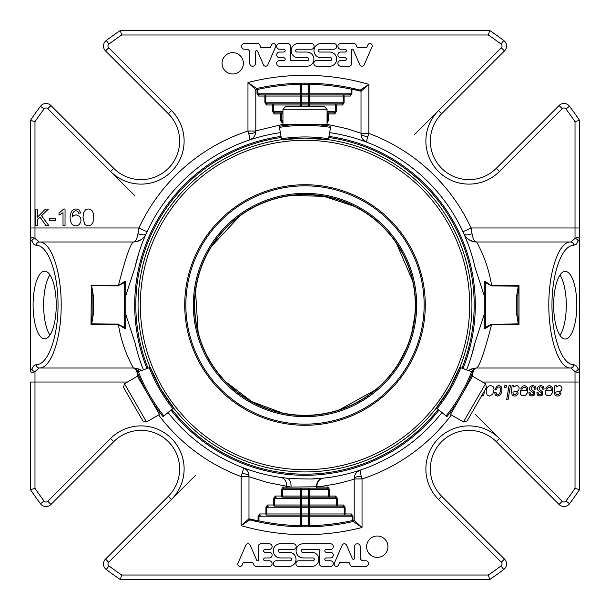 <?xml version="1.0" encoding="UTF-8"?>
<svg xmlns="http://www.w3.org/2000/svg" width="610" height="610" viewBox="0 0 610 610"><rect width="100%" height="100%" fill="white"/><g stroke="black" fill="none" stroke-linecap="round" stroke-linejoin="round"><path stroke-width="0.91" d="M305 194.697A110.303 110.303 0 0 1 400.526 360.152A110.303 110.303 0 0 1 209.474 360.152A110.303 110.303 0 0 1 305 194.697M138.966 371.467A178.844 178.844 0 0 1 137.913 368.775M335.332 103.883L341.608 103.883L335.332 103.883L335.332 105.004L336.247 105.004A1.121 0.915 -90 0 0 335.332 103.883L309.506 103.883A1.121 0.915 90 0 0 308.591 105.004L273.646 105.004L273.646 103.883L267.371 103.883L273.646 103.883A1.121 0.915 90 0 0 272.731 105.004L273.646 105.004L273.646 111.729L275.217 112.85L281.492 112.85L275.217 112.85A1.121 0.915 -90 0 0 274.302 113.971L272.731 111.729L272.731 105.004L266.456 105.004A1.121 0.915 -90 0 1 267.371 103.883L265.8 102.77L265.8 94.924L259.524 94.924L265.8 94.924A1.121 0.915 90 0 0 264.885 96.044L300.494 96.044L300.494 103.883A1.121 0.915 90 0 0 301.409 102.77L301.409 96.044L300.494 96.044L300.494 94.924A1.121 0.915 90 0 0 301.409 93.803L300.494 93.803L300.494 94.924L265.8 94.924M266.456 105.004L264.885 102.77L308.591 102.77L308.591 96.044L309.506 96.044L309.506 93.803L308.591 93.803L308.591 84.325L309.506 84.325A220.721 220.721 0 0 1 351.024 89.129L351.94 89.129A1.121 0.907 -78 0 0 351.253 88.038L351.024 93.803L349.454 94.924L343.178 94.924L343.178 96.044L344.093 96.044A1.121 0.915 -90 0 0 343.178 94.924L309.506 94.924A1.121 0.915 90 0 0 308.591 96.044L301.409 96.044A1.121 0.915 -90 0 1 302.331 94.924L307.669 94.924A1.121 0.915 -90 0 0 308.591 93.803L301.409 93.803L301.409 84.294A1.121 0.915 -90.7 0 1 302.316 83.173L309.529 83.204A1.121 0.915 91.2 0 0 308.591 84.325L300.494 84.325L300.494 93.803L257.954 93.803L259.524 94.924A1.121 0.915 -90 0 0 258.61 96.044L257.039 93.803L257.039 89.35L257.954 89.35L257.717 88.259A1.121 0.907 77.7 0 0 257.039 89.35L255.803 89.624L247.965 82.51L256.68 88.488A1.121 1.121 0 0 0 255.803 89.578L256.68 88.488L257.717 88.259A221.842 221.842 0 0 0 256.68 88.488A221.842 221.842 0 0 1 300.471 83.204L300.494 84.325A220.721 220.721 0 0 0 257.954 89.35L257.954 93.803L257.039 93.803M300.471 83.204A221.842 221.842 0 0 1 360.182 90.127A221.842 221.842 0 0 0 351.253 88.038L360.182 90.127L361.021 91.218A1.121 1.121 0 0 0 360.182 90.127L368.867 84.371L361.021 91.271L351.94 89.129L351.94 93.803L309.506 93.803L309.529 83.204A221.842 221.842 0 0 0 300.471 83.204L302.316 83.173M274.668 506.117L274.668 504.996L273.753 504.996A1.121 0.915 90 0 0 274.668 506.117L300.494 506.117A1.121 0.915 -90 0 0 301.409 504.996L336.354 504.996L336.354 506.117L342.629 506.117L336.354 506.117A1.121 0.915 -90 0 0 337.269 504.996L336.354 504.996L336.354 498.271L334.783 497.15L328.508 497.15L334.783 497.15A1.121 0.915 90 0 0 335.698 496.029L337.269 498.271L337.269 504.996L343.544 504.996A1.121 0.915 90 0 1 342.629 506.117L344.2 507.23L344.2 515.076L350.475 515.076L344.2 515.076A1.121 0.915 -90 0 0 345.115 513.955L309.506 513.955L309.506 506.117A1.121 0.915 -90 0 0 308.591 507.23L308.591 513.955L309.506 513.955L309.506 515.076A1.121 0.915 -90 0 0 308.591 516.197L309.506 516.197L309.506 515.076L344.2 515.076M266.822 515.076L266.822 513.955L265.907 513.955A1.121 0.915 90 0 0 266.822 515.076L300.494 515.076A1.121 0.915 -90 0 0 301.409 513.955L308.591 513.955A1.121 0.915 90 0 1 307.669 515.076L302.331 515.076A1.121 0.915 90 0 0 301.409 516.197L308.591 516.197L308.591 525.706A1.121 0.915 89.3 0 1 307.684 526.826L300.471 526.796A1.121 0.915 -88.8 0 0 301.409 525.675L300.494 525.675L300.471 526.796A221.842 221.842 0 0 1 258.747 521.962L258.975 520.871A220.721 220.721 0 0 0 300.494 525.675L300.494 516.197L301.409 516.197L301.409 525.675L308.591 525.706L309.506 525.675L309.506 516.197L352.046 516.197L350.475 515.076A1.121 0.915 90 0 0 351.39 513.955L352.961 516.197L352.046 516.197L352.283 521.741A1.121 0.907 -102.3 0 0 352.961 520.65L352.046 520.65A220.721 220.721 0 0 1 309.506 525.675L309.529 526.796A221.842 221.842 0 0 0 352.283 521.741L353.32 521.512L362.035 527.49L354.196 520.421L353.32 521.512A1.121 1.121 0 0 0 354.196 520.421L352.961 520.65L352.961 516.197M327.486 112.85L333.762 112.85L327.486 112.85L327.486 113.971L328.409 113.971A1.121 0.915 -90 0 0 327.486 112.85L327.051 112.85M282.948 112.85L281.492 112.85A1.121 0.915 90 0 0 280.577 113.971L281.492 113.971L281.492 112.85M308.591 106.636L308.591 105.004L309.506 105.004L309.506 102.77L308.591 102.77A1.121 0.915 -90 0 1 307.669 103.883L273.646 103.883M307.669 103.883L300.494 103.883L300.494 106.636M309.506 94.924L302.331 94.924M414.099 134.985L438.498 110.585L441.663 113.75A38.598 38.598 0 0 0 441.663 168.337A38.598 38.598 0 0 0 496.25 168.337A38.598 38.598 0 0 1 441.663 168.337A38.598 38.598 0 0 1 441.663 113.75L504.47 50.943A6.946 6.946 0 0 0 503.73 40.481A330.856 330.856 0 0 0 489.708 30.5L120.292 30.5L121.664 34.983A326.373 326.373 0 0 0 108.961 44.065A2.463 2.463 0 0 0 108.694 47.778L171.501 110.585A43.081 43.081 0 0 1 171.501 171.501A43.081 43.081 0 0 1 110.585 171.501L134.985 195.901M578.173 369.035A3.363 2.425 157.7 0 1 575.016 371.551L570.823 368.021A3.363 3.157 90 0 0 573.987 364.658L576.526 366.13L579.294 370.682L579.5 120.292L575.016 121.664A326.373 326.373 0 0 0 565.935 108.961A2.463 2.463 0 0 0 562.222 108.694L499.415 171.501A43.081 43.081 0 0 1 438.498 171.501A43.081 43.081 0 0 1 438.498 110.585L501.306 47.778A2.463 2.463 0 0 0 501.039 44.065A326.373 326.373 0 0 0 488.336 34.983L121.664 34.983L120.292 30.5A330.856 330.856 0 0 0 106.27 40.481A6.946 6.946 0 0 0 105.53 50.943L108.694 47.778M559.972 335.34A33.84 11.575 90 0 0 566.286 305.213A33.84 11.575 90 0 0 559.972 275.079M282.514 497.15L282.514 496.029L281.591 496.029A1.121 0.915 90 0 0 282.514 497.15L309.506 497.15A1.121 0.915 -90 0 0 308.591 498.271L308.591 504.996A1.121 0.915 90 0 1 307.669 506.117L336.354 506.117M300.494 497.15A1.121 0.915 -90 0 0 301.409 496.029L300.494 496.029L300.494 506.117L307.669 506.117M343.544 504.996L345.115 507.23L301.409 507.23A1.121 0.915 90 0 1 302.331 506.117L309.506 506.117L309.506 498.271L301.409 498.271A1.121 0.915 90 0 1 302.331 497.15L328.508 497.15A1.121 0.915 -90 0 0 329.423 496.029L328.508 496.029L328.508 497.15M300.494 506.117L300.494 507.23L301.409 507.23L301.409 513.955L300.494 513.955L300.494 515.076L307.669 515.076M573.987 245.342A3.363 3.157 90 0 0 570.823 241.979L575.016 238.449L575.016 227.972L579.5 227.972L579.5 370.682L579.5 239.318C579.004 237.381 577.51 237.092 575.016 238.449A3.363 2.425 22.3 0 1 578.173 240.965L576.229 244.206L573.674 245.342A3.363 3.157 90 0 0 570.518 241.979C558.897 241.728 548.718 271.275 548.802 305C548.718 338.725 558.897 368.272 570.518 368.021A3.363 3.157 -90 0 0 573.674 364.658C562.062 364.902 551.875 336.926 551.966 305C551.875 273.074 562.062 245.098 573.674 245.342M579.5 370.682L579.5 489.708A330.856 330.856 0 0 1 569.519 503.73A330.856 330.856 0 0 0 579.5 489.708L575.016 488.336L575.016 371.551C577.51 372.908 579.004 372.618 579.5 370.682L579.294 370.682M195.901 475.015L171.501 499.415L168.337 496.25A38.598 38.598 0 0 0 168.337 441.663A38.598 38.598 0 0 0 113.75 441.663A38.598 38.598 0 0 1 168.337 441.663A38.598 38.598 0 0 1 168.337 496.25L105.53 559.057A6.946 6.946 0 0 0 106.27 569.519A330.856 330.856 0 0 0 120.292 579.5L489.708 579.5A330.856 330.856 0 0 0 503.73 569.519A330.856 330.856 0 0 1 489.708 579.5L488.336 575.016A326.373 326.373 0 0 0 501.039 565.935A2.463 2.463 0 0 0 501.306 562.222L438.498 499.415A43.081 43.081 0 0 1 438.498 438.498A43.081 43.081 0 0 1 499.415 438.498L475.015 414.099M307.684 526.826L309.529 526.796M31.827 369.035L33.771 365.794L36.013 364.658A3.363 3.157 90 0 0 39.177 368.021L34.983 371.551C32.49 372.908 30.996 372.618 30.5 370.682L31.827 369.035A3.363 2.425 22.3 0 0 34.983 371.551L34.983 382.028L30.5 382.028L30.5 489.708L34.983 488.336A326.373 326.373 0 0 0 44.065 501.039A2.463 2.463 0 0 0 47.778 501.306L110.585 438.498A43.081 43.081 0 0 1 171.501 438.498A43.081 43.081 0 0 1 171.501 499.415L108.694 562.222A2.463 2.463 0 0 0 108.961 565.935A326.373 326.373 0 0 0 121.664 575.016L488.336 575.016L489.708 579.5A330.856 330.856 0 0 0 503.73 569.519A6.946 6.946 0 0 0 504.47 559.057L501.306 562.222M30.5 370.682L30.5 227.972L30.5 239.318L31.827 240.965A3.363 2.425 157.7 0 1 34.983 238.449L39.177 241.979A3.363 3.157 90 0 0 36.013 245.342L33.771 244.206L31.827 240.965M49.928 274.866A33.84 11.575 -90 0 0 43.623 305A33.84 11.575 -90 0 0 49.928 335.134M327.051 121.466L327.486 120.696L328.409 120.696L328.409 113.971L334.684 113.971A1.121 0.915 90 0 0 333.762 112.85L335.332 111.729L327.051 111.729M341.608 103.883L343.178 102.77L309.506 102.77L309.506 96.044L343.178 96.044L343.178 102.77L344.093 102.77L342.53 105.004A1.121 0.915 90 0 0 341.608 103.883M255.445 51.85A1.136 1.136 0 0 1 257.618 51.392L263.436 64.79A2.409 2.409 0 0 0 267.752 64.98L275.69 46.695A2.272 2.272 0 0 0 271.557 44.827L270.436 47.412L260.836 47.412L259.769 44.957A2.272 2.272 0 0 0 258.091 43.546L244.389 43.546A2.837 2.837 0 0 0 241.552 46.299A2.837 2.837 0 0 0 244.206 49.219L246.57 49.219A3.203 3.203 0 0 1 249.772 52.429L249.772 63.402A2.837 2.837 0 0 0 252.609 66.238A2.837 2.837 0 0 0 255.445 63.402L255.445 51.85M138.905 375.973A8.967 3.393 -24.2 0 0 137.974 376.294C137.029 371.04 135.496 368.287 133.376 368.021C133.605 368.143 122.282 349.85 118.393 324.459L124.615 327.417L124.615 282.582L125.088 281.195L125.691 282.582L124.615 282.582L118.393 285.541C125.447 258.243 130.448 243.718 133.376 241.979C135.489 241.712 137.021 238.96 137.974 233.706L138.92 227.972L30.5 227.972L30.5 120.292A330.856 330.856 0 0 1 40.481 106.27L44.065 108.961A2.463 2.463 0 0 1 47.778 108.694L50.943 105.53A6.946 6.946 0 0 0 40.481 106.27A6.946 6.946 0 0 1 50.943 105.53L113.75 168.337A38.598 38.598 0 0 0 168.337 168.337A38.598 38.598 0 0 0 168.337 113.75L105.53 50.943A6.946 6.946 0 0 1 106.27 40.481L108.961 44.065M499.415 171.501L496.25 168.337L559.057 105.53L562.222 108.694M65.041 208.994L65.041 225.517L63.013 225.517L63.013 212.646L58.979 215.078L58.979 213.126L63.737 208.994L65.041 208.994M297.085 49.227A1.418 1.418 0 0 0 295.675 50.645A1.418 1.418 0 0 0 297.085 52.056L306.815 52.056A7.091 7.091 0 0 1 313.906 59.147A7.091 7.091 0 0 1 306.815 66.238L279.548 66.238A2.837 2.837 0 0 1 276.711 63.402A2.837 2.837 0 0 1 279.548 60.565L283.764 60.565A1.418 1.418 0 0 0 285.183 59.147A1.418 1.418 0 0 0 283.764 57.729L279.548 57.729A2.837 2.837 0 0 1 276.711 54.892A2.837 2.837 0 0 1 279.548 52.056L283.764 52.056A1.418 1.418 0 0 0 285.183 50.638A1.418 1.418 0 0 0 283.764 49.219L279.548 49.219A2.837 2.837 0 0 1 276.711 46.383A2.837 2.837 0 0 1 279.548 43.546L287.783 43.546A2.837 2.837 0 0 1 290.619 46.383L290.619 60.565L307.455 60.565A1.411 1.411 0 0 0 308.873 59.155A1.411 1.411 0 0 0 307.455 57.736L298.275 57.736A7.091 7.091 0 0 1 291.176 50.645A7.091 7.091 0 0 1 298.275 43.546L311.26 43.546A2.837 2.837 0 0 1 314.104 46.391A2.837 2.837 0 0 1 311.26 49.227L297.085 49.227M329.613 52.056A7.091 7.091 0 0 1 336.697 59.147A7.091 7.091 0 0 1 329.613 66.238L316.651 66.238A2.837 2.837 0 0 1 313.815 63.402A2.837 2.837 0 0 1 316.651 60.565L330.414 60.565A1.411 1.411 0 0 0 331.832 59.155A1.411 1.411 0 0 0 330.414 57.736L321.073 57.736A7.091 7.091 0 0 1 313.982 50.645A7.091 7.091 0 0 1 321.073 43.546L333.861 43.546A2.837 2.837 0 0 1 336.697 46.383A2.837 2.837 0 0 1 333.861 49.219L319.876 49.219A1.418 1.418 0 0 0 318.458 50.638A1.418 1.418 0 0 0 319.876 52.056L329.613 52.056M37.34 225.517L35.166 225.517L35.166 209.07L37.34 209.07L37.34 217.229L45.514 209.07L48.465 209.07L41.564 215.734L48.77 225.517L45.895 225.517L40.039 217.19L37.34 219.821L37.34 225.517M55.754 220.584L49.547 220.584L49.547 218.548L55.754 218.548L55.754 220.584M222.032 63.31A10.667 10.667 0 0 1 238.037 54.069A10.667 10.667 0 0 1 238.037 72.552A10.667 10.667 0 0 1 222.032 63.31M372.047 46.726L364.178 64.858A2.409 2.409 0 0 1 359.793 64.79L353.037 49.219L351.802 49.219L351.802 63.364A2.875 2.875 0 0 1 348.928 66.238L340.731 66.238A2.837 2.837 0 0 1 337.894 63.402A2.837 2.837 0 0 1 340.731 60.565L344.947 60.565A1.418 1.418 0 0 0 346.366 59.147A1.418 1.418 0 0 0 344.947 57.729L340.731 57.729A2.837 2.837 0 0 1 337.894 54.892A2.837 2.837 0 0 1 340.731 52.056L344.947 52.056A1.418 1.418 0 0 0 346.366 50.638A1.418 1.418 0 0 0 344.947 49.219L340.731 49.219A2.837 2.837 0 0 1 337.894 46.383A2.837 2.837 0 0 1 340.731 43.546L353.609 43.546A2.875 2.875 0 0 1 356.248 45.277L357.17 47.42L366.793 47.42L367.921 44.827A2.272 2.272 0 0 1 372.047 46.726M82.998 217.404L83.593 212.707L85.385 209.962C88.008 208.368 90.326 208.742 92.339 211.068L93.36 213.515L93.132 222.078L91.355 224.831C88.869 226.333 86.62 226.089 84.622 224.091L82.998 217.404M78.69 213.248L77.92 211.525L75.899 210.656L74.206 211.197L72.704 213.225L72.132 217.03L73.917 215.383L76.128 214.85L79.567 216.337C81.763 219.531 81.397 222.452 78.484 225.09C75.899 226.318 73.642 225.936 71.713 223.946C69.532 219.501 69.593 215.147 71.881 210.885C74.092 208.681 76.532 208.414 79.208 210.084L80.695 213.088L78.69 213.248M579.294 239.318L578.173 240.965M553.666 305.213A33.84 11.575 -90 0 1 565.241 271.374A33.84 11.575 -90 0 1 576.816 305.213A33.84 11.575 -90 0 1 565.241 339.046A33.84 11.575 -90 0 1 553.666 305.213M326.937 488.183A1.121 0.915 90 0 0 327.86 487.07L329.423 489.304L309.506 489.304L309.506 488.183A1.121 0.915 -90 0 0 308.591 489.304L308.591 496.029L328.508 496.029L328.508 489.304L326.937 488.183L284.085 488.183L282.514 489.304L300.494 489.304L300.494 496.029L282.514 496.029L282.514 489.304L281.591 489.304L283.162 487.07A1.121 0.915 -90 0 0 284.085 488.183L300.494 488.183L300.494 489.304L309.506 489.304L309.506 498.271L337.269 498.271M276.238 497.15L274.668 498.271L301.409 498.271L301.409 504.996L274.668 504.996L274.668 498.271L273.753 498.271L275.316 496.029A1.121 0.915 -90 0 0 276.238 497.15M268.392 506.117L266.822 507.23L300.494 507.23L300.494 513.955L266.822 513.955L266.822 507.23L265.907 507.23L267.47 504.996A1.121 0.915 -90 0 0 268.392 506.117M265.907 507.23L265.907 513.955L259.631 513.955A1.121 0.915 -90 0 0 260.546 515.076L258.975 516.197L300.494 516.197L300.494 515.076M248.979 476.578L248.979 476.151L248.979 476.578L241.133 476.578L241.133 525.629L249.818 519.872L248.979 518.729L258.06 520.871L258.06 516.197L258.975 516.197L258.975 520.871L258.06 520.871A1.121 0.907 102 0 0 258.747 521.962L249.818 519.872A1.121 1.121 0 0 1 248.979 518.782L241.133 525.629A229.68 229.68 0 0 0 362.035 527.49L362.035 478.964L354.196 478.964L354.196 520.376M351.909 566.454L365.611 566.454A2.837 2.837 0 0 0 368.448 563.701A2.837 2.837 0 0 0 365.794 560.781L363.43 560.781A3.203 3.203 0 0 1 360.228 557.57L360.228 546.598A2.837 2.837 0 0 0 357.391 543.762A2.837 2.837 0 0 0 354.555 546.598L354.555 558.15A1.136 1.136 0 0 1 352.382 558.607L346.564 545.21A2.409 2.409 0 0 0 342.248 545.02L334.31 563.304A2.272 2.272 0 0 0 338.443 565.173L339.564 562.588L349.164 562.588L350.231 565.043A2.272 2.272 0 0 0 351.909 566.454M579.5 489.708A330.856 330.856 0 0 1 569.519 503.73L565.935 501.039A2.463 2.463 0 0 1 562.222 501.306L559.057 504.47A6.946 6.946 0 0 0 569.519 503.73A6.946 6.946 0 0 1 559.057 504.47L496.25 441.663A38.598 38.598 0 0 0 441.663 441.663A38.598 38.598 0 0 0 441.663 496.25L504.47 559.057A6.946 6.946 0 0 1 503.73 569.519L501.039 565.935M110.585 438.498L113.75 441.663L50.943 504.47L47.778 501.306M280.387 557.944A7.091 7.091 0 0 1 273.303 550.853A7.091 7.091 0 0 1 280.387 543.762L293.349 543.762A2.837 2.837 0 0 1 296.185 546.598A2.837 2.837 0 0 1 293.349 549.435L279.586 549.435A1.411 1.411 0 0 0 278.168 550.845A1.411 1.411 0 0 0 279.586 552.263L288.926 552.263A7.091 7.091 0 0 1 296.018 559.355A7.091 7.091 0 0 1 288.926 566.454L276.139 566.454A2.837 2.837 0 0 1 273.303 563.617A2.837 2.837 0 0 1 276.139 560.781L290.124 560.781A1.418 1.418 0 0 0 291.542 559.362A1.418 1.418 0 0 0 290.124 557.944L280.387 557.944M312.915 560.773A1.418 1.418 0 0 0 314.325 559.355A1.418 1.418 0 0 0 312.915 557.944L303.185 557.944A7.091 7.091 0 0 1 296.094 550.853A7.091 7.091 0 0 1 303.185 543.762L330.452 543.762A2.837 2.837 0 0 1 333.289 546.598A2.837 2.837 0 0 1 330.452 549.435L326.236 549.435A1.418 1.418 0 0 0 324.817 550.853A1.418 1.418 0 0 0 326.236 552.271L330.452 552.271A2.837 2.837 0 0 1 333.289 555.108A2.837 2.837 0 0 1 330.452 557.944L326.236 557.944A1.418 1.418 0 0 0 324.817 559.362A1.418 1.418 0 0 0 326.236 560.781L330.452 560.781A2.837 2.837 0 0 1 333.289 563.617A2.837 2.837 0 0 1 330.452 566.454L322.217 566.454A2.837 2.837 0 0 1 319.381 563.617L319.381 549.435L302.545 549.435A1.411 1.411 0 0 0 301.127 550.845A1.411 1.411 0 0 0 302.545 552.263L311.725 552.263A7.091 7.091 0 0 1 318.824 559.355A7.091 7.091 0 0 1 311.725 566.454L298.74 566.454A2.837 2.837 0 0 1 295.896 563.609A2.837 2.837 0 0 1 298.74 560.773L312.915 560.773M256.962 560.781L258.198 560.781L258.198 546.636A2.875 2.875 0 0 1 261.072 543.762L269.269 543.762A2.837 2.837 0 0 1 272.106 546.598A2.837 2.837 0 0 1 269.269 549.435L265.053 549.435A1.418 1.418 0 0 0 263.634 550.853A1.418 1.418 0 0 0 265.053 552.271L269.269 552.271A2.837 2.837 0 0 1 272.106 555.108A2.837 2.837 0 0 1 269.269 557.944L265.053 557.944A1.418 1.418 0 0 0 263.634 559.362A1.418 1.418 0 0 0 265.053 560.781L269.269 560.781A2.837 2.837 0 0 1 272.106 563.617A2.837 2.837 0 0 1 269.269 566.454L256.391 566.454A2.875 2.875 0 0 1 253.752 564.723L252.83 562.58L243.207 562.58L242.078 565.173A2.272 2.272 0 0 1 237.953 563.274L245.822 545.142A2.409 2.409 0 0 1 250.207 545.21L256.962 560.781M544.173 388.974L542.747 389.271L542.206 387.419L540.696 386.801L539.316 387.236L539.133 389.233L542.786 392.032L542.183 395.25L540.025 396.073L537.684 395.227L536.785 392.863L538.188 392.749L538.729 394.22L540.132 394.739L541.253 394.35L541.421 392.703L538.058 390.476L537.387 388.547L538.287 386.374L540.765 385.467L543.266 386.382L544.173 388.974M504.79 385.695L506.391 385.695L506.056 387.655L504.455 387.655L504.79 385.695M496.067 392.596L496.532 394.121L497.668 394.655L499.033 394.151C500.558 392.116 500.894 389.881 500.04 387.441C498.362 386.412 497.211 387.06 496.586 389.393L495.167 389.21L496.7 386.389L498.911 385.467L501.1 386.511C502.571 389.744 502.114 392.695 499.72 395.356L497.569 396.073L495.472 395.173L494.672 392.71L496.067 392.596M536.152 388.974L534.726 389.271L534.177 387.419L532.667 386.801L531.295 387.236L531.104 389.233L534.764 392.032L534.162 395.25L531.996 396.073L529.655 395.227L528.763 392.863L530.159 392.749L530.708 394.22L532.111 394.739L533.224 394.35L533.399 392.703L530.037 390.476L529.366 388.547L530.258 386.374L532.736 385.467L535.245 386.382L536.152 388.974M509.037 385.695L510.463 385.695L508.061 399.702L506.643 399.702L509.037 385.695M484.515 390.804L483.654 395.844L482.236 395.844L482.502 394.289M556.32 385.695L556.495 386.961L559.355 385.467C561.741 386.069 562.458 387.617 561.513 390.125L560.331 391.231L555.756 392.062L556.045 394.274C557.799 395.074 559.012 394.586 559.683 392.809L561.116 392.954C559.949 396.012 557.921 396.797 555.031 395.326L554.383 391.559L554.894 385.695L556.32 385.695M551.417 390.339L550.906 387.625L548.161 387.464L547.071 389.149L545.683 388.974L547.284 386.397L549.602 385.467L552.439 387.434L552.202 393.099L550.555 395.364C546.606 396.622 544.844 394.952 545.287 390.339L551.417 390.339M494.047 389.546L492.811 394.182L489.51 396.073L487.115 394.96L486.162 391.795L486.81 388.433L488.48 386.206L490.638 385.467L493.086 386.557L494.047 389.546M526.438 390.339L525.927 387.625L523.182 387.464L522.091 389.149L520.704 388.974L522.305 386.397L524.623 385.467L527.459 387.434L527.231 393.099L525.576 395.364C521.626 396.622 519.865 394.952 520.307 390.339L526.438 390.339M513.49 385.695L513.666 386.961L516.525 385.467C518.912 386.069 519.629 387.617 518.683 390.125L517.501 391.231L512.926 392.062L513.216 394.274C514.97 395.074 516.182 394.586 516.853 392.809L518.287 392.954C517.12 396.012 515.092 396.797 512.202 395.326L511.554 391.559L512.064 385.695L513.49 385.695M387.968 546.69A10.667 10.667 0 0 1 371.963 555.931A10.667 10.667 0 0 1 371.963 537.448A10.667 10.667 0 0 1 387.968 546.69M30.5 239.318C30.996 237.381 32.49 237.092 34.983 238.449L34.983 121.664L30.5 120.292A330.856 330.856 0 0 1 40.481 106.27M33.092 305A33.84 11.575 90 0 1 44.667 271.16A33.84 11.575 90 0 1 56.234 305A33.84 11.575 90 0 1 44.667 338.84A33.84 11.575 90 0 1 33.092 305M124.478 383.759L123.502 387.373L142.915 420.991L146.53 421.96L159.515 414.464L142.976 385.81L137.463 376.263L124.478 383.759L146.53 421.96M327.051 109.281L324.406 106.636L285.594 106.636L282.948 109.281L282.948 124.28L327.051 124.28L327.051 109.281L282.948 109.281M463.47 421.96L467.085 420.991L486.498 387.373L485.522 383.759L472.536 376.263L455.998 404.91L450.485 414.464L463.47 421.96L485.522 383.759M282.948 120.696L281.492 120.696L282.948 121.809A1.121 0.915 -90 0 0 282.14 122.93L280.577 120.696L280.577 113.971L274.302 113.971M349.454 94.924A1.121 0.915 90 0 1 350.369 96.044L344.093 96.044L344.093 102.77M255.803 131.036L255.803 131.409A7.846 2.356 0 0 1 248.735 133.758L247.965 131.036L255.803 131.036L255.803 89.624M501.306 47.778L504.47 50.943A6.946 6.946 0 0 0 503.73 40.481A330.856 330.856 0 0 0 489.708 30.5L488.336 34.983M472.026 233.706A8.967 3.393 -24.2 0 1 463.844 233.706A14.007 14.007 0 0 0 476.623 241.979C474.511 241.712 472.979 238.96 472.026 233.706L471.08 227.972L575.016 227.972L575.016 121.664L579.5 120.292A330.856 330.856 0 0 0 569.519 106.27A6.946 6.946 0 0 0 559.057 105.53A6.946 6.946 0 0 1 569.519 106.27L565.935 108.961M361.021 133.422L368.867 133.422L367.899 136.434A7.846 2.608 0 0 1 361.021 133.849L361.021 91.271M329.629 132.637A174.109 174.109 0 0 1 474.946 267.134L484.264 295.751L484.264 283.192L484.912 281.195L485.385 282.582L491.607 285.884L518.66 286.204L517.875 295.179L517.875 314.821L516.754 314.821L518.317 324.116L518.996 324.459L518.996 285.541L518.317 285.884L516.754 295.179L516.754 314.821M517.875 295.179L516.754 295.179M570.823 241.979L476.623 241.979C476.395 241.857 487.718 260.15 491.607 285.541L518.996 285.541L518.66 286.204M517.875 314.821L518.996 324.459L491.607 324.459L484.912 328.805L484.264 326.808L484.264 295.751M518.66 323.796L491.607 324.459C484.553 351.756 479.551 366.282 476.623 368.021L570.823 368.021M108.694 562.222L105.53 559.057A6.946 6.946 0 0 0 106.27 569.519A330.856 330.856 0 0 0 120.292 579.5L121.664 575.016M40.481 503.73A330.856 330.856 0 0 1 30.5 489.708A330.856 330.856 0 0 0 40.481 503.73A6.946 6.946 0 0 0 50.943 504.47A6.946 6.946 0 0 1 40.481 503.73L44.065 501.039M249.818 519.872A221.842 221.842 0 0 0 353.32 521.512A221.842 221.842 0 0 1 249.818 519.872M133.376 368.021L133.376 368.021A14.007 14.007 0 0 1 141.428 370.567A14.007 14.007 0 0 0 133.376 368.021L39.482 368.021C51.103 368.272 61.282 338.725 61.198 305C61.282 271.275 51.103 241.728 39.482 241.979A3.363 3.157 90 0 0 36.325 245.342C47.938 245.098 58.125 273.074 58.034 305C58.125 336.926 47.938 364.902 36.325 364.658A3.363 3.157 90 0 0 39.482 368.021L39.177 368.021M146.011 234.034L146.156 233.706A14.007 14.007 0 0 1 133.376 241.979L39.177 241.979M92.125 295.179L91.683 285.884L93.246 295.179L92.125 295.179L92.125 314.821L93.246 314.821L91.683 324.116L91.004 324.459L91.34 323.796L118.393 324.116M91.34 286.204L91.004 324.459L118.393 324.459L125.088 328.805L124.615 327.417L125.691 327.417L125.088 328.805M118.393 285.884L91.004 285.541L118.393 285.541L125.088 281.195M91.347 323.796L92.125 314.821M137.974 233.706A8.967 3.393 -155.8 0 0 146.148 233.714M248.735 133.758C249.764 137.494 250.085 139.545 249.688 139.911C253.539 138.394 255.575 135.557 255.803 131.409L255.803 130.875L283.086 124.28M326.914 124.28L346.617 128.596L361.021 133.239L361.021 133.849C361.219 137.845 363.148 140.635 366.801 142.229C366.442 141.855 366.808 139.919 367.899 136.434M484.309 327.417L485.385 327.417L491.607 324.116M491.607 285.884L484.912 281.195M476.623 368.021A14.007 14.007 0 0 0 468.571 370.567A14.007 14.007 0 0 1 476.623 368.021C474.511 368.287 472.979 371.04 472.026 376.294A8.967 3.393 -155.8 0 0 471.095 375.973M354.196 478.964L354.196 478.591A7.846 2.356 180 0 1 361.265 476.242L362.035 478.964A183.076 183.076 0 0 0 451.362 414.968M361.265 476.242C360.236 472.506 359.915 470.455 360.312 470.089C356.461 471.606 354.425 474.443 354.196 478.591L354.196 479.124L351.589 479.948L338.397 483.486L319.564 486.757L291.023 487.07L286.7 486.269L286.7 487.07L283.162 487.07M287.623 488.183A1.121 0.915 -90 0 1 286.7 487.07L291.023 487.07A8.967 5.193 -84 0 0 286.753 478.156L280.615 477.394A8.967 7.32 -81.9 0 1 286.7 486.269L267.584 482.518L248.979 476.761L248.979 518.729M248.979 476.151C248.781 472.155 246.852 469.364 243.199 467.771C243.558 468.144 243.192 470.081 242.101 473.566A7.846 2.608 180 0 1 248.979 476.151C248.697 472.117 246.768 469.319 243.199 467.771L243.199 467.779M158.638 414.968A183.076 183.076 0 0 0 241.133 476.578L242.101 473.566M462.952 231.747L471.08 227.972A183.076 183.076 0 0 0 368.867 133.422L368.867 84.371A229.68 229.68 0 0 0 247.965 82.51L247.965 131.036A183.076 183.076 0 0 0 138.92 227.972L147.048 231.747M255.803 131.409C255.529 135.626 253.485 138.462 249.688 139.911L252.692 138.203M323.285 124.28A8.967 7.32 -81.9 0 0 323.338 125.279M318.946 124.349A8.967 5.193 -84 0 0 318.969 124.859M361.021 133.849C361.303 137.883 363.232 140.681 366.801 142.229L366.801 142.221M484.309 282.582L485.385 282.582L485.385 327.417L484.912 328.805M468.899 381.014L469.601 381.341M354.196 478.591C354.471 474.374 356.507 471.545 360.312 470.089L357.308 471.797M323.247 478.156A8.967 7.328 -96 0 0 316.849 487.07L327.86 487.07M141.101 381.014L140.399 381.341M125.691 282.582L125.736 295.751L135.054 267.134A174.109 174.109 0 0 1 280.371 132.637M143.419 369.851A174.109 174.109 0 0 1 135.054 342.866L125.736 314.249L125.691 327.417M133.376 241.979A14.007 14.007 0 0 0 146.156 233.706L145.172 235.933M144.639 237.191L142.793 241.728M138.821 253.051L135.054 267.134M125.736 314.249L125.736 283.192M467.496 242.483L463.844 233.706A14.007 14.007 0 0 0 476.623 241.979M471.179 356.949L474.946 342.866L484.264 314.249L484.264 326.808M474.946 342.866A174.109 174.109 0 0 1 466.581 369.851L467.207 368.272M441.953 412.512A174.109 174.109 0 0 1 310.581 479.025L322.896 478.187A8.967 7.328 -95.9 0 0 316.476 487.07A1.121 0.915 -90 0 1 315.553 488.183M286.753 478.156L292.853 478.69A174.109 174.109 0 0 1 168.047 412.512M310.581 479.025L292.853 478.69M475.304 305A170.304 170.304 0 0 1 463.005 368.547A170.304 170.304 0 0 0 328.973 136.396A170.304 170.304 0 0 1 475.304 305M439.032 410.065A170.304 170.304 0 0 1 170.968 410.065A170.304 170.304 0 0 0 439.032 410.065M146.995 368.547A170.304 170.304 0 0 1 281.027 136.396A170.304 170.304 0 0 0 146.995 368.547M461.511 395.364C469.662 380.083 469.662 380.083 461.511 395.364M160.422 388.471L173.644 407.815L160.422 388.471L150.281 367.35L160.422 388.471M172.79 408.532L173.644 407.815A154.277 154.277 0 0 1 150.281 367.35L137.334 372.062A168.063 168.063 0 0 0 163.091 416.676L172.79 408.532A155.398 155.398 0 0 1 149.229 367.731M137.334 372.062C138.699 371.566 138.699 371.566 137.334 372.062M163.091 416.676C164.204 415.738 164.204 415.738 163.091 416.676L163.213 416.569M305 138.058L281.637 139.835L305 138.058L328.363 139.835L305 138.058M281.439 138.737L281.637 139.835A154.277 154.277 0 0 1 328.363 139.835L330.757 126.262A168.063 168.063 0 0 0 279.243 126.262L281.439 138.737A155.398 155.398 0 0 1 328.561 138.737M330.757 126.262C330.506 127.696 330.506 127.696 330.757 126.262C330.506 127.696 330.506 127.696 330.757 126.262M279.243 126.262C279.494 127.696 279.494 127.696 279.243 126.262L279.273 126.422M449.578 388.471L459.719 367.35L449.578 388.471L436.356 407.815L449.578 388.471M460.771 367.731L459.719 367.35A154.277 154.277 0 0 1 436.356 407.815L446.909 416.676A168.063 168.063 0 0 0 472.666 372.062L460.771 367.731A155.398 155.398 0 0 1 437.21 408.532M446.909 416.676C445.796 415.738 445.796 415.738 446.909 416.676C445.796 415.738 445.796 415.738 446.909 416.676M472.666 372.062C471.301 371.566 471.301 371.566 472.666 372.062L472.514 372.008M173.545 407.899A166.942 166.942 0 0 0 436.455 407.899A166.942 166.942 0 0 1 173.545 407.899L173.644 407.815M328.363 139.835L328.386 139.705A166.942 166.942 0 0 1 459.841 367.395A166.942 166.942 0 0 0 328.386 139.705M150.159 367.395A166.942 166.942 0 0 1 281.614 139.705A166.942 166.942 0 0 0 150.159 367.395M184.723 305A120.277 120.277 0 0 0 305 425.277A120.277 120.277 0 0 0 425.277 305A120.277 120.277 0 0 0 305 184.723A120.277 120.277 0 0 0 184.723 305A120.277 120.277 0 0 0 305 425.277A120.277 120.277 0 0 0 425.277 305A120.277 120.277 0 0 0 305 184.723A120.277 120.277 0 0 0 184.723 305M194.468 305A110.532 110.532 0 0 0 305 415.532A110.532 110.532 0 0 0 415.532 305A110.532 110.532 0 0 0 305 194.468A110.532 110.532 0 0 0 194.468 305M472.247 371.909A180.133 180.133 0 0 0 473.627 368.348M136.373 368.348A180.133 180.133 0 0 0 137.753 371.909M301.409 106.636L301.409 105.004A1.121 0.915 -90 0 1 302.331 103.883M327.051 120.696L327.486 120.696L327.486 113.971L327.051 113.971M282.948 113.971L281.492 113.971L281.492 120.696L280.577 120.696M309.506 106.636L309.506 105.004L335.332 105.004L335.332 111.729L336.247 111.729L334.684 113.971M302.331 488.183A1.121 0.915 90 0 0 301.409 489.304L301.409 496.029L308.591 496.029A1.121 0.915 90 0 1 307.669 497.15M282.948 111.729L272.731 111.729M47.778 108.694L110.585 171.501L113.75 168.337A38.598 38.598 0 0 0 168.337 168.337A38.598 38.598 0 0 0 168.337 113.75L171.501 110.585M120.292 30.5A330.856 330.856 0 0 0 106.27 40.481M579.5 120.292A330.856 330.856 0 0 0 569.519 106.27M562.222 501.306L499.415 438.498L496.25 441.663A38.598 38.598 0 0 0 441.663 441.663A38.598 38.598 0 0 0 441.663 496.25L438.498 499.415M30.706 370.682L30.706 239.318M258.61 96.044L264.885 96.044L264.885 102.77M328.409 120.696L327.051 122.915M336.247 111.729L336.247 105.004L342.53 105.004M351.94 93.803L350.369 96.044M44.065 108.961A326.373 326.373 0 0 0 34.983 121.664M503.73 40.481L501.039 44.065M579.5 382.028L482.525 382.028M351.39 513.955L345.115 513.955L345.115 507.23M335.698 496.029L329.423 496.029L329.423 489.304M281.591 489.304L281.591 496.029L275.316 496.029M273.753 498.271L273.753 504.996L267.47 504.996M258.06 516.197L259.631 513.955M565.935 501.039A326.373 326.373 0 0 0 575.016 488.336M106.27 569.519L108.961 565.935M127.475 382.028L34.983 382.028L34.983 488.336M93.246 314.821L93.246 295.179M282.14 122.93L282.948 122.93M328.775 137.494A169.183 169.183 0 0 1 461.953 368.158M438.171 409.341A169.183 169.183 0 0 1 171.829 409.341M148.047 368.158A169.183 169.183 0 0 1 281.225 137.494M138.386 371.681A166.942 166.942 0 0 0 163.945 415.951M330.559 127.368A166.942 166.942 0 0 0 279.441 127.368M446.055 415.951A166.942 166.942 0 0 0 471.614 371.681M305 140.3A164.7 164.7 0 0 1 447.633 387.35A164.7 164.7 0 0 1 162.367 387.35A164.7 164.7 0 0 1 305 140.3M185.844 305A119.156 119.156 0 0 0 364.574 408.189A119.156 119.156 0 0 0 364.574 201.811A119.156 119.156 0 0 0 185.844 305M193.355 305A111.645 111.645 0 0 0 360.823 401.693A111.645 111.645 0 0 0 360.823 208.307A111.645 111.645 0 0 0 193.355 305M133.659 241.972L136.114 241.705L140.986 239.73M469.014 239.73L473.848 241.697L476.341 241.972M476.341 368.028L473.894 368.295L469.006 370.27M140.986 370.27L136.152 368.303L133.659 368.028M463.844 233.706L464.439 235.025M142.26 383.499L141.322 382.943M155.649 406.687L155.657 407.777M318.389 124.814L319.335 124.28M291.611 124.814L290.665 124.28M454.351 406.687L454.343 407.777M467.74 383.499L468.678 382.943M412.665 281.027L396.553 243.474M354.334 206.34L323.963 196.344L291.999 195.467M239.7 216.1L211.815 245.975M195.558 291.214L198.128 332.305M225.959 381.944L251.861 401.662L282.384 412.962M339.213 409.867L375.28 390.019M398.62 363.324L406.108 349.095M411.918 332.122L414.724 316.3"/></g></svg>
